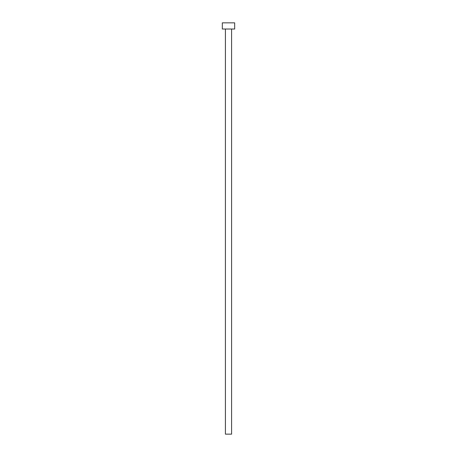 <?xml version="1.0" encoding="UTF-8"?>
<svg xmlns="http://www.w3.org/2000/svg" width="457" height="457" viewBox="0 0 457 457"><rect width="100%" height="100%" fill="white"/><g stroke="black" fill="none" stroke-linecap="round" stroke-linejoin="round"><path stroke-width="0.69" d="M231.585 29.02L231.585 434.15L225.415 434.15L225.415 29.02M234.67 29.02L222.331 29.02L222.331 22.85L234.67 22.85L234.67 29.02"/></g></svg>
